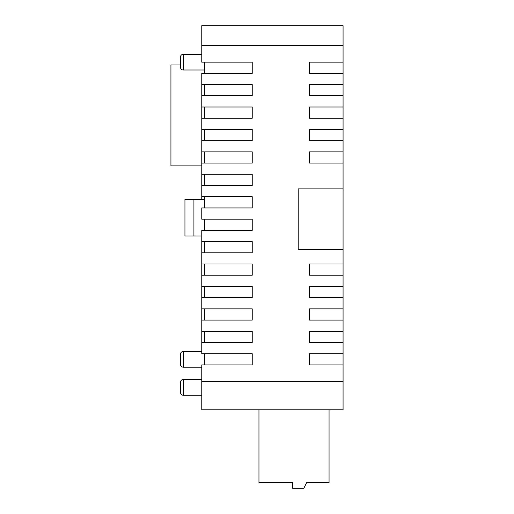 <?xml version="1.0" encoding="UTF-8"?>
<svg xmlns="http://www.w3.org/2000/svg" width="514" height="514" viewBox="0 0 514 514"><rect width="100%" height="100%" fill="white"/><g stroke="black" fill="none" stroke-linecap="round" stroke-linejoin="round"><path stroke-width="0.77" d="M343.069 188.869L343.069 249.431L298.216 249.431L298.216 188.869L343.069 188.869L343.069 45.328L201.771 45.328L201.771 62.149L252.233 62.149L252.233 73.361L201.771 73.361L201.771 199.528M329.056 409.799L329.056 482.691L306.627 482.691L303.819 488.3L292.607 488.3L292.607 482.691L258.96 482.691L258.96 409.799M306.627 482.691L303.819 488.3M343.069 364.94L343.069 353.728L309.428 353.728L309.428 364.94L343.069 364.94L343.069 409.799L201.771 409.799L201.771 381.761L343.069 381.761L201.771 381.761L201.771 364.94L252.233 364.94L252.233 353.728L201.771 353.728L201.771 230.368L252.233 230.368L252.233 219.15L201.771 219.15L201.771 207.939L252.233 207.939L252.233 196.721L201.771 196.721M201.771 54.298L183.267 54.298A2.801 2.801 0 0 0 180.459 57.099L180.459 67.193A2.801 2.801 0 0 0 183.267 70L204.572 70M201.771 351.48L183.267 351.48A2.801 2.801 0 0 0 180.459 354.287L180.459 364.381A2.801 2.801 0 0 0 183.267 367.182L201.771 367.182M183.267 70L183.267 54.298A2.801 2.801 0 0 0 180.459 57.099L180.459 64.95L170.931 64.95L170.931 165.881L201.771 165.881M201.771 379.518L183.267 379.518A2.801 2.801 0 0 0 180.459 382.32L180.459 392.413L180.459 382.32M201.771 395.221L183.267 395.221A2.801 2.801 0 0 1 180.459 392.413M204.572 219.15L204.572 230.368M343.069 45.328L343.069 25.7L201.771 25.7L201.771 45.328M204.572 353.728L204.572 364.94M204.572 62.149L204.572 73.361M204.572 84.579L204.572 95.79M204.572 107.008L204.572 118.22M204.572 129.432L204.572 140.65M204.572 151.861L204.572 163.079M204.572 174.291L204.572 185.509M204.572 196.721L204.572 207.939M204.572 241.58L204.572 252.792M204.572 264.01L204.572 275.221M204.572 286.439L204.572 297.651M204.572 308.869L204.572 320.081M204.572 331.299L204.572 342.51M201.771 95.79L252.233 95.79L252.233 84.579L201.771 84.579M201.771 118.22L252.233 118.22L252.233 107.008L201.771 107.008M201.771 342.51L252.233 342.51L252.233 331.299L201.771 331.299M343.069 353.728L343.069 249.431M343.069 331.299L309.428 331.299L309.428 342.51L343.069 342.51M343.069 308.869L309.428 308.869L309.428 320.081L343.069 320.081M343.069 286.439L309.428 286.439L309.428 297.651L343.069 297.651M343.069 264.01L309.428 264.01L309.428 275.221L343.069 275.221M343.069 151.861L309.428 151.861L309.428 163.079L343.069 163.079M343.069 129.432L309.428 129.432L309.428 140.65L343.069 140.65M343.069 107.008L309.428 107.008L309.428 118.22L343.069 118.22M343.069 84.579L309.428 84.579L309.428 95.79L343.069 95.79M343.069 62.149L309.428 62.149L309.428 73.361L343.069 73.361M201.771 140.65L252.233 140.65L252.233 129.432L201.771 129.432M201.771 163.079L252.233 163.079L252.233 151.861L201.771 151.861M201.771 185.509L252.233 185.509L252.233 174.291L201.771 174.291M201.771 252.792L252.233 252.792L252.233 241.58L201.771 241.58M201.771 275.221L252.233 275.221L252.233 264.01L201.771 264.01M201.771 297.651L252.233 297.651L252.233 286.439L201.771 286.439M201.771 320.081L252.233 320.081L252.233 308.869L201.771 308.869M193.919 235.971L193.919 199.528L184.944 199.528L184.944 235.971L201.771 235.971M193.919 199.528L204.572 199.528M183.267 351.48L183.267 367.182M183.267 379.518L183.267 395.221"/></g></svg>
